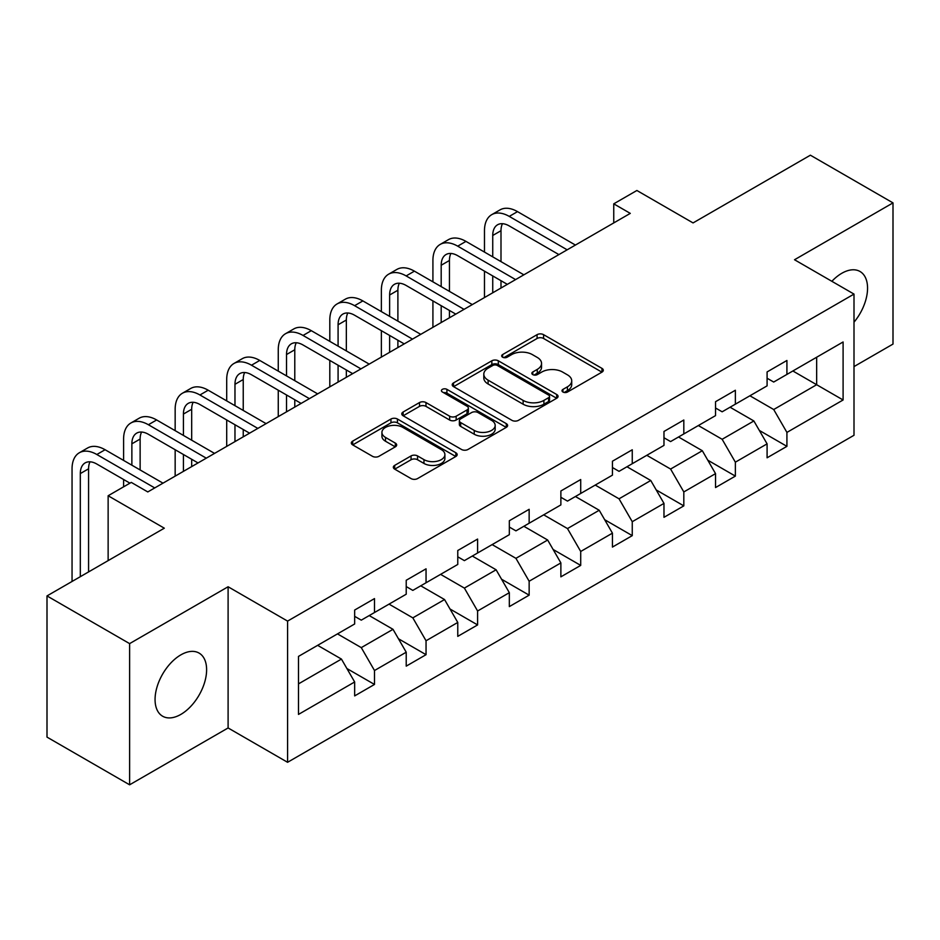<?xml version="1.0" encoding="UTF-8"?>
<svg xmlns="http://www.w3.org/2000/svg" width="940" height="940" viewBox="0 0 940 940"><rect width="100%" height="100%" fill="white"/><g stroke="black" fill="none" stroke-linecap="round" stroke-linejoin="round"><path stroke-width="1.41" d="M562.954 392.015A3.208 1.857 0 0 0 567.502 392.015L601.964 372.123A4.583 2.644 0 0 0 603.304 370.254A4.583 2.644 0 0 0 601.964 368.374L543.579 334.663A4.583 2.644 0 0 0 537.081 334.663L502.618 354.568A3.208 1.857 0 0 0 501.678 355.872A3.208 1.857 0 0 0 502.618 357.188A3.208 1.857 0 0 0 507.165 357.188L511.619 354.615A14.676 8.472 0 0 1 532.381 354.615L537.245 357.423A14.676 8.472 0 0 1 541.546 363.416A14.676 8.472 0 0 1 537.245 369.408L532.792 371.981A3.208 1.857 0 0 0 531.852 373.298A3.208 1.857 0 0 0 532.792 374.602A3.208 1.857 0 0 0 537.327 374.602L541.793 372.029A14.676 8.472 0 0 1 562.555 372.029L567.419 374.837A14.676 8.472 0 0 1 571.72 380.829A14.676 8.472 0 0 1 567.419 386.822L562.954 389.395A3.208 1.857 0 0 0 562.014 390.711A3.208 1.857 0 0 0 562.954 392.015L562.954 389.395M180.844 714.412A36.449 21.044 120 0 0 204.65 682.287A36.449 21.044 120 0 0 199.069 653.077A36.449 21.044 120 0 0 180.844 654.875A36.449 21.044 120 0 0 157.027 686.999A36.449 21.044 120 0 0 162.608 716.209A36.449 21.044 120 0 0 180.844 714.412M854.002 322.197A36.449 21.044 120 0 0 860.006 271.484A36.449 21.044 120 0 0 841.782 273.293A36.449 21.044 120 0 0 831.865 281.307M394.683 465.382A4.583 2.644 0 0 0 393.343 467.262A4.583 2.644 0 0 0 394.683 469.13L411.062 478.589A4.583 2.644 0 0 0 417.548 478.589L455.829 456.488A4.583 2.644 0 0 0 457.169 454.619A4.583 2.644 0 0 0 455.829 452.739L397.444 419.029A4.583 2.644 0 0 0 390.958 419.029L352.676 441.13A4.583 2.644 0 0 0 351.337 443.01A4.583 2.644 0 0 0 352.676 444.879L372.463 456.299A4.583 2.644 0 0 0 378.949 456.299L395.329 446.841A4.583 2.644 0 0 0 396.68 444.973A4.583 2.644 0 0 0 395.329 443.104L385.518 437.429A12.267 7.085 0 0 1 381.922 432.423A12.267 7.085 0 0 1 389.501 425.879A12.267 7.085 0 0 1 402.872 427.418L441.318 449.602A12.267 7.085 0 0 1 444.902 454.619A12.267 7.085 0 0 1 437.335 461.164A12.267 7.085 0 0 1 423.964 459.625L417.548 455.923A4.583 2.644 0 0 0 411.062 455.923L394.683 465.382L394.683 469.13M854.002 366.588L893 344.075L893 202.887L810.386 155.194L693.062 222.921L636.885 190.491L613.75 203.839L630.282 213.38L147.792 491.937L131.271 482.396L108.135 495.756L108.135 560.628M129.614 643.618L129.614 784.806L228.103 727.959L228.103 586.76L129.614 643.618L47 595.925L164.312 528.186L108.135 495.756M228.103 586.76L287.581 621.105L854.002 294.091L854.002 435.279L287.581 762.293L287.581 621.105M893 202.887L794.523 259.745L854.002 294.091M511.947 420.345A4.583 2.644 0 0 0 518.434 420.345L556.715 398.243A4.583 2.644 0 0 0 558.054 396.375A4.583 2.644 0 0 0 556.715 394.506L498.318 360.796A4.583 2.644 0 0 0 491.832 360.796L453.562 382.886A4.583 2.644 0 0 0 452.211 384.765A4.583 2.644 0 0 0 453.562 386.634L511.947 420.345M443.656 392.709A3.208 1.857 0 0 1 446.911 393.167L446.911 389.348L506.272 423.623A4.583 2.644 0 0 1 507.612 425.491A4.583 2.644 0 0 1 506.272 427.371L467.991 449.461A4.583 2.644 0 0 1 461.505 449.461L403.119 415.762L403.119 412.014A4.583 2.644 0 0 0 401.779 413.882A4.583 2.644 0 0 0 403.119 415.762M403.119 412.014L419.498 402.555A4.583 2.644 0 0 1 425.985 402.555L449.661 416.22A4.583 2.644 0 0 0 456.159 416.22L467.015 409.946A4.583 2.644 0 0 0 468.367 408.078A4.583 2.644 0 0 0 467.015 406.209L442.364 391.968A3.208 1.857 0 0 1 441.424 390.664A3.208 1.857 0 0 1 443.41 388.948A3.208 1.857 0 0 1 446.911 389.348M129.614 784.806L47 737.113L47 595.925M346.895 668.528L374.496 684.449L374.496 670.525L406.221 652.207L406.221 666.143L426.043 654.686L426.043 640.763L457.768 622.445L457.768 636.368L477.602 624.924L477.602 611L509.327 592.682L509.327 606.606L529.149 595.161L529.149 581.237L560.875 562.919L560.875 576.843L580.709 565.398L580.709 551.475L612.434 533.156L612.434 547.08L632.256 535.636L632.256 521.7L663.981 503.394L663.981 517.317L683.815 505.873L683.815 491.937L715.54 473.631L715.54 487.555L735.362 476.11L735.362 462.174L767.087 443.856L767.087 457.792L786.921 446.347L786.921 432.412L843.098 399.982L843.098 341.972L816.66 357.235L816.66 384.719L843.098 399.982M374.496 684.449L354.662 695.905L354.662 681.97L298.485 714.412L298.485 656.402L354.662 623.972L354.662 610.048L374.496 598.592L374.496 612.527L406.221 594.209L406.221 580.274L426.043 568.829L426.043 582.765L457.768 564.447L457.768 550.511L477.602 539.067L477.602 552.99L509.327 534.684L509.327 520.748L529.149 509.304L529.149 523.228L560.875 504.909L560.875 490.986L580.709 479.541L580.709 493.465L612.434 475.147L612.434 461.223L632.256 449.778L632.256 463.702L663.981 445.384L663.981 431.46L683.815 420.015L683.815 433.939L715.54 415.621L715.54 401.697L735.362 390.253L735.362 404.177L767.087 385.858L767.087 371.935L786.921 360.478L786.921 374.414L843.098 341.972M369.209 615.571L393.002 629.318L361.277 647.625L337.484 633.889M354.662 616.334L361.277 620.153L374.496 612.527M361.277 647.625L374.496 670.525M393.002 629.318L406.221 652.207M420.756 585.808L444.549 599.544L412.825 617.862L389.031 604.126M406.221 586.572L412.825 590.39L426.043 582.765M412.825 617.862L426.043 640.763M444.549 599.544L457.768 622.445M472.315 556.045L496.109 569.781L464.384 588.099L440.59 574.364M457.768 556.809L464.384 560.628L477.602 552.99M464.384 588.099L477.602 611M496.109 569.781L509.327 592.682M523.862 526.283L547.656 540.018L515.931 558.337L492.137 544.601M509.327 527.046L515.931 530.865L529.149 523.228M515.931 558.337L529.149 581.237M547.656 540.018L560.875 562.919M575.421 496.52L599.215 510.255L567.49 528.574L543.696 514.838M560.875 497.284L567.49 501.102L580.709 493.465M567.49 528.574L580.709 551.475M599.215 510.255L612.434 533.156M626.968 466.757L650.762 480.493L619.037 498.811L595.243 485.075M612.434 467.521L619.037 471.339L632.256 463.702M619.037 498.811L632.256 521.7M650.762 480.493L663.981 503.394M678.527 436.994L702.321 450.73L670.596 469.048L646.802 455.312M663.981 437.758L670.596 441.577L683.815 433.939M670.596 469.048L683.815 491.937M702.321 450.73L715.54 473.631M730.075 407.231L753.868 420.967L722.143 439.286L698.35 425.55M715.54 407.995L722.143 411.802L735.362 404.177M722.143 439.286L735.362 462.174M753.868 420.967L767.087 443.856M792.866 370.983L816.66 384.719L773.702 409.523L749.909 395.775M767.087 378.233L773.702 382.039L786.921 374.414M773.702 409.523L786.921 432.412M228.103 727.959L287.581 762.293M613.75 203.839L613.75 222.921M298.485 683.885L341.443 659.081L317.649 645.345M341.443 659.081L354.662 681.97M759.32 430.414L786.921 446.347M707.773 460.177L735.362 476.11M656.214 489.94L683.815 505.873M604.667 519.702L632.256 535.636M553.108 549.465L580.709 565.398M501.561 579.228L529.149 595.161M450.002 608.991L477.602 624.924M398.454 638.754L426.043 654.686M564.235 392.474L567.419 390.64A14.676 8.472 0 0 0 571.72 384.648L571.72 380.829M541.546 363.416L541.546 367.235A14.676 8.472 0 0 1 537.245 373.227L534.073 375.06M601.905 372.158L543.579 338.482A4.583 2.644 0 0 0 537.081 338.482L503.899 357.635M556.644 398.278L498.318 364.603A4.583 2.644 0 0 0 491.832 364.603L453.62 386.669M548.596 397.679A3.208 1.857 0 0 0 549.536 396.375A3.208 1.857 0 0 0 548.596 395.059L497.354 365.472A3.208 1.857 0 0 0 492.807 365.472L488.107 368.186A14.676 8.472 0 0 0 483.806 374.179A14.676 8.472 0 0 0 488.107 380.171L523.134 400.405A14.676 8.472 0 0 0 543.896 400.405L548.596 397.679L548.596 401.498A3.208 1.857 0 0 0 549.536 400.193L549.536 396.375M483.806 374.179L483.806 377.998A14.676 8.472 0 0 0 488.107 383.99L488.107 380.171M548.596 401.498L543.896 404.212A14.676 8.472 0 0 1 523.134 404.212L488.107 383.99M403.178 415.797L419.498 406.374L419.498 402.555M468.367 408.078L468.367 411.896A4.583 2.644 0 0 1 467.015 413.764L456.159 420.039A4.583 2.644 0 0 1 449.661 420.039L425.985 406.374A4.583 2.644 0 0 0 419.498 406.374M446.911 393.167L506.214 427.406M474.242 430.414A12.267 7.085 0 0 0 487.613 431.942A12.267 7.085 0 0 0 495.18 425.397A12.267 7.085 0 0 0 491.596 420.392L478.049 412.578A4.583 2.644 0 0 0 471.563 412.578L460.694 418.852A4.583 2.644 0 0 0 459.355 420.721A4.583 2.644 0 0 0 460.694 422.589L474.242 430.414L474.242 434.233A12.267 7.085 0 0 0 487.613 435.761A12.267 7.085 0 0 0 495.18 429.216L495.18 425.397M459.355 420.721L459.355 424.539A4.583 2.644 0 0 0 460.694 426.407L460.694 422.589M474.242 434.233L460.694 426.407M444.902 454.619L444.902 458.438A12.267 7.085 0 0 1 437.335 464.983A12.267 7.085 0 0 1 423.964 463.444L417.548 459.742A4.583 2.644 0 0 0 411.062 459.742L394.741 469.166M381.922 432.423L381.922 436.242A12.267 7.085 0 0 0 385.518 441.248L385.518 437.429M395.27 446.876L385.518 441.248M455.771 456.523L397.444 422.847A4.583 2.644 0 0 0 390.958 422.847L352.735 444.914M484.476 252.073L484.476 230.711A35.05 20.233 60 0 1 491.738 214.661L499.998 209.89A35.05 20.233 60 0 1 517.517 211.629L575.421 245.058M491.738 214.661A35.05 20.233 60 0 1 509.257 216.4L567.161 249.817M558.901 254.587L509.257 225.941A23.371 13.489 -120 0 0 497.577 224.778A23.371 13.489 -120 0 0 492.736 235.47L492.736 256.843M502.465 223.697A23.371 13.489 -120 0 0 500.997 230.711L500.997 261.614M492.736 275.925L492.736 292.787M500.997 280.696L500.997 288.016M484.476 297.557L484.476 271.155M432.917 281.836L432.917 260.474A35.05 20.233 60 0 1 440.179 244.424L448.439 239.653A35.05 20.233 60 0 1 465.97 241.392L523.862 274.821M440.179 244.424A35.05 20.233 60 0 1 457.71 246.163L515.602 279.591M507.341 284.362L457.71 255.704A23.371 13.489 -120 0 0 446.018 254.54A23.371 13.489 -120 0 0 441.189 265.245L441.189 286.606M450.906 253.459A23.371 13.489 -120 0 0 449.449 260.474L449.449 291.377M441.189 305.688L441.189 322.549M449.449 310.459L449.449 317.779M432.917 327.32L432.917 300.918M381.37 311.598L381.37 290.237A35.05 20.233 60 0 1 388.631 274.186L396.892 269.416A35.05 20.233 60 0 1 414.411 271.155L472.315 304.584M388.631 274.186A35.05 20.233 60 0 1 406.151 275.925L464.055 309.354M455.794 314.124L406.151 285.466A23.371 13.489 -120 0 0 394.471 284.303A23.371 13.489 -120 0 0 389.63 295.007L389.63 316.369M399.359 283.234A23.371 13.489 -120 0 0 397.89 290.237L397.89 321.139M389.63 335.451L389.63 352.312M397.89 340.221L397.89 347.541M381.37 357.082L381.37 330.68M329.811 341.361L329.811 319.999A35.05 20.233 60 0 1 337.072 303.949L345.332 299.179A35.05 20.233 60 0 1 362.863 300.918L420.756 334.346M337.072 303.949A35.05 20.233 60 0 1 354.603 305.688L412.495 339.117M404.235 343.887L354.603 315.229A23.371 13.489 -120 0 0 342.912 314.066A23.371 13.489 -120 0 0 338.083 324.77L338.083 346.132M347.8 312.997A23.371 13.489 -120 0 0 346.343 319.999L346.343 350.902M338.083 365.214L338.083 382.087M346.343 369.984L346.343 377.316M329.811 386.845L329.811 360.443M278.264 371.136L278.264 349.762A35.05 20.233 60 0 1 285.525 333.712L293.785 328.941A35.05 20.233 60 0 1 311.305 330.68L369.209 364.109M285.525 333.712A35.05 20.233 60 0 1 303.044 335.451L360.948 368.88M352.688 373.65L303.044 344.992A23.371 13.489 -120 0 0 291.365 343.829A23.371 13.489 -120 0 0 286.524 354.533L286.524 375.894M296.253 342.759A23.371 13.489 -120 0 0 294.784 349.762L294.784 380.665M286.524 394.976L286.524 411.849M294.784 399.747L294.784 407.079M278.264 416.62L278.264 390.206M226.704 400.898L226.704 379.525A35.05 20.233 60 0 1 233.966 363.474L242.226 358.704A35.05 20.233 60 0 1 259.757 360.443L317.649 393.872M233.966 363.474A35.05 20.233 60 0 1 251.497 365.214L309.389 398.642M301.129 403.413L251.497 374.755A23.371 13.489 -120 0 0 239.806 373.603A23.371 13.489 -120 0 0 234.976 384.296L234.976 405.669M244.694 372.522A23.371 13.489 -120 0 0 243.237 379.525L243.237 410.428M234.976 424.739L234.976 441.612M243.237 429.51L243.237 436.841M226.704 446.382L226.704 419.969M175.157 430.661L175.157 409.288A35.05 20.233 60 0 1 182.419 393.237L190.679 388.478A35.05 20.233 60 0 1 208.198 390.206L266.102 423.635M182.419 393.237A35.05 20.233 60 0 1 199.938 394.976L257.842 428.405M249.582 433.176L199.938 404.517A23.371 13.489 -120 0 0 188.258 403.366A23.371 13.489 -120 0 0 183.417 414.058L183.417 435.431M193.147 402.285A23.371 13.489 -120 0 0 191.678 409.288L191.678 440.202M183.417 454.502L183.417 471.375M191.678 459.272L191.678 466.604M175.157 476.145L175.157 449.743M123.598 460.424L123.598 439.051A35.05 20.233 60 0 1 130.86 423.012L139.12 418.241A35.05 20.233 60 0 1 156.651 419.969L214.543 453.397M130.86 423.012A35.05 20.233 60 0 1 148.391 424.739L206.283 458.168M198.023 462.938L148.391 434.28A23.371 13.489 -120 0 0 136.7 433.129A23.371 13.489 -120 0 0 131.87 443.821L131.87 465.194M141.588 432.048A23.371 13.489 -120 0 0 140.131 439.051L140.131 469.965M123.598 486.826L123.598 479.506M72.051 581.461L72.051 468.813A35.05 20.233 60 0 1 79.312 452.774L87.573 448.004A35.05 20.233 60 0 1 105.092 449.731L162.996 483.16M79.312 452.774A35.05 20.233 60 0 1 96.832 454.502L154.736 487.93M129.943 483.16L96.832 464.043A23.371 13.489 -120 0 0 85.152 462.891A23.371 13.489 -120 0 0 80.311 473.584L80.311 576.69M90.04 461.81A23.371 13.489 -120 0 0 88.572 468.813L88.572 571.92M567.419 390.64L567.419 386.822M532.792 374.602L532.792 371.981M537.245 373.227L537.245 369.408M502.618 357.188L502.618 354.568M537.081 338.482L537.081 334.663M543.579 338.482L543.579 334.663M601.964 372.123L601.964 368.374M453.562 386.634L453.562 382.886M491.832 364.603L491.832 360.796M498.318 364.603L498.318 360.796M556.715 398.243L556.715 394.506M523.134 404.212L523.134 400.405M543.896 404.212L543.896 400.405M425.985 406.374L425.985 402.555M449.661 420.039L449.661 416.22M456.159 420.039L456.159 416.22M467.015 413.764L467.015 409.946M506.272 427.371L506.272 423.623M411.062 459.742L411.062 455.923M417.548 459.742L417.548 455.923M423.964 463.444L423.964 459.625M395.329 446.841L395.329 443.104M352.676 444.879L352.676 441.13M390.958 422.847L390.958 419.029M397.444 422.847L397.444 419.029M455.829 456.488L455.829 452.739M517.517 211.629L509.257 216.4M500.997 230.711L492.736 235.47M465.97 241.392L457.71 246.163M449.449 260.474L441.189 265.245M414.411 271.155L406.151 275.925M397.89 290.237L389.63 295.007M362.863 300.918L354.603 305.688M346.343 319.999L338.083 324.77M311.305 330.68L303.044 335.451M294.784 349.762L286.524 354.533M259.757 360.443L251.497 365.214M243.237 379.525L234.976 384.296M208.198 390.206L199.938 394.976M191.678 409.288L183.417 414.058M156.651 419.969L148.391 424.739M140.131 439.051L131.87 443.821M105.092 449.731L96.832 454.502M88.572 468.813L80.311 473.584"/></g></svg>
